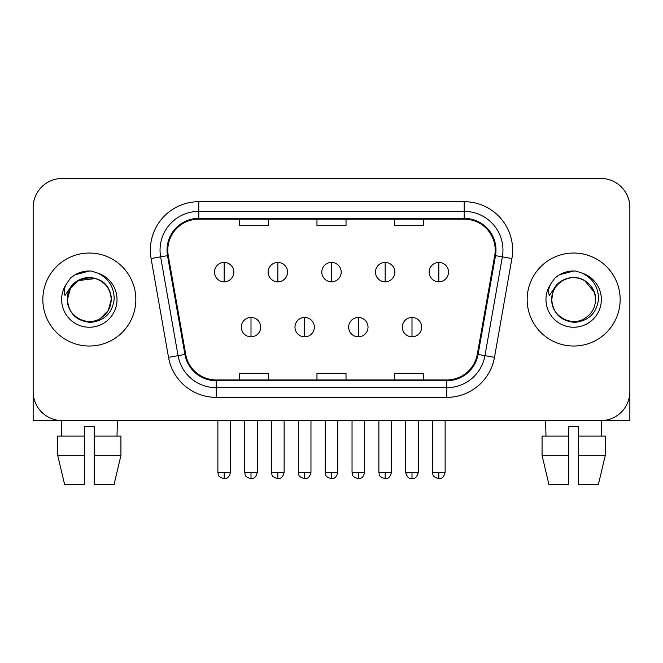 <?xml version="1.0" encoding="UTF-8"?>
<svg xmlns="http://www.w3.org/2000/svg" width="663" height="663" viewBox="0 0 663 663"><rect width="100%" height="100%" fill="white"/><g stroke="black" fill="none" stroke-linecap="round" stroke-linejoin="round"><path stroke-width="0.99" d="M42.838 299.535A46.493 46.493 0 0 0 89.331 346.028A46.493 46.493 0 0 0 135.832 299.535A46.493 46.493 0 0 0 89.331 253.034A46.493 46.493 0 0 0 42.838 299.535A46.493 46.493 0 0 0 89.331 346.028A46.493 46.493 0 0 0 135.832 299.535A46.493 46.493 0 0 0 89.331 253.034A46.493 46.493 0 0 0 42.838 299.535M527.168 299.535A46.493 46.493 0 0 0 573.669 346.028A46.493 46.493 0 0 0 620.162 299.535A46.493 46.493 0 0 0 573.669 253.034A46.493 46.493 0 0 0 527.168 299.535A46.493 46.493 0 0 0 573.669 346.028A46.493 46.493 0 0 0 620.162 299.535A46.493 46.493 0 0 0 573.669 253.034A46.493 46.493 0 0 0 527.168 299.535M167.797 250.133A30.995 30.995 0 0 1 198.792 219.138L464.208 219.138A30.995 30.995 0 0 1 494.731 255.512L477.31 354.315A30.995 30.995 0 0 1 446.787 379.932L216.213 379.932A30.995 30.995 0 0 1 185.69 354.315L168.269 255.512A30.995 30.995 0 0 1 167.797 250.133M167.018 250.133A31.774 31.774 0 0 0 167.499 255.653L184.927 354.456A31.774 31.774 0 0 0 216.213 380.711L446.787 380.711A31.774 31.774 0 0 0 478.073 354.456L495.501 255.653A31.774 31.774 0 0 0 464.208 218.359L198.792 218.359A31.774 31.774 0 0 0 167.018 250.133M151.098 258.545A48.432 48.432 0 0 1 198.792 201.701L464.208 201.701A48.432 48.432 0 0 1 511.902 258.545L494.482 357.349A48.432 48.432 0 0 1 446.787 397.369L216.213 397.369A48.432 48.432 0 0 1 168.518 357.349L151.098 258.545L160.637 256.863A38.744 38.744 0 0 1 198.792 211.381L464.208 211.381A38.744 38.744 0 0 1 502.363 256.863L484.943 355.666A38.744 38.744 0 0 1 446.787 387.681L216.213 387.681A38.744 38.744 0 0 1 178.057 355.666L160.637 256.863A38.744 38.744 0 0 1 160.048 250.133M629.85 207.511A29.056 29.056 0 0 0 600.794 178.446L62.206 178.446A29.056 29.056 0 0 0 33.15 207.511L33.15 391.56A29.056 29.056 0 0 0 62.206 420.615L600.794 420.615A29.056 29.056 0 0 0 629.85 391.56L629.85 207.511L629.85 420.615L517.488 420.615M478.073 354.456L484.943 355.666L502.363 256.863L511.902 258.545M316.972 219.138L316.972 225.693L346.028 225.693L346.028 219.138M239.476 219.138L239.476 225.693L268.54 225.693L268.54 219.138M394.46 219.138L394.46 225.693L423.524 225.693L423.524 219.138M346.028 379.932L346.028 373.377L316.972 373.377L316.972 379.932M268.54 379.932L268.54 373.377L239.476 373.377L239.476 379.932M423.524 379.932L423.524 373.377L394.46 373.377L394.46 379.932M33.15 207.511L33.15 420.615L145.512 420.615M600.794 178.446L62.206 178.446M62.206 420.615L600.794 420.615M224.169 262.432A9.688 9.688 0 0 0 214.489 272.12A9.688 9.688 0 0 0 224.169 281.808A9.688 9.688 0 0 0 233.857 272.12A9.688 9.688 0 0 0 224.169 262.432L224.169 281.808A9.688 9.688 0 0 0 233.857 272.12A9.688 9.688 0 0 0 224.169 262.432M251.004 317.453A9.688 9.688 0 0 0 241.315 327.141A9.688 9.688 0 0 0 251.004 336.829A9.688 9.688 0 0 0 260.692 327.141A9.688 9.688 0 0 0 251.004 317.453L251.004 336.829A9.688 9.688 0 0 0 260.692 327.141A9.688 9.688 0 0 0 251.004 317.453M277.838 262.432A9.688 9.688 0 0 0 268.15 272.12A9.688 9.688 0 0 0 277.838 281.808A9.688 9.688 0 0 0 287.527 272.12A9.688 9.688 0 0 0 277.838 262.432L277.838 281.808A9.688 9.688 0 0 0 287.527 272.12A9.688 9.688 0 0 0 277.838 262.432M331.5 262.432A9.688 9.688 0 0 0 321.812 272.12A9.688 9.688 0 0 0 331.5 281.808A9.688 9.688 0 0 0 341.188 272.12A9.688 9.688 0 0 0 331.5 262.432L331.5 281.808A9.688 9.688 0 0 0 341.188 272.12A9.688 9.688 0 0 0 331.5 262.432M385.162 262.432A9.688 9.688 0 0 0 375.473 272.12A9.688 9.688 0 0 0 385.162 281.808A9.688 9.688 0 0 0 394.85 272.12A9.688 9.688 0 0 0 385.162 262.432L385.162 281.808A9.688 9.688 0 0 0 394.85 272.12A9.688 9.688 0 0 0 385.162 262.432M438.831 262.432A9.688 9.688 0 0 0 429.143 272.12A9.688 9.688 0 0 0 438.831 281.808A9.688 9.688 0 0 0 448.511 272.12A9.688 9.688 0 0 0 438.831 262.432L438.831 281.808A9.688 9.688 0 0 0 448.511 272.12A9.688 9.688 0 0 0 438.831 262.432M304.665 317.453A9.688 9.688 0 0 0 294.985 327.141A9.688 9.688 0 0 0 304.665 336.829A9.688 9.688 0 0 0 314.353 327.141A9.688 9.688 0 0 0 304.665 317.453L304.665 336.829A9.688 9.688 0 0 0 314.353 327.141A9.688 9.688 0 0 0 304.665 317.453M358.335 317.453A9.688 9.688 0 0 0 348.647 327.141A9.688 9.688 0 0 0 358.335 336.829A9.688 9.688 0 0 0 368.015 327.141A9.688 9.688 0 0 0 358.335 317.453L358.335 336.829A9.688 9.688 0 0 0 368.015 327.141A9.688 9.688 0 0 0 358.335 317.453M411.996 317.453A9.688 9.688 0 0 0 402.308 327.141A9.688 9.688 0 0 0 411.996 336.829A9.688 9.688 0 0 0 421.685 327.141A9.688 9.688 0 0 0 411.996 317.453L411.996 336.829A9.688 9.688 0 0 0 421.685 327.141A9.688 9.688 0 0 0 411.996 317.453M68.446 292.955L67.411 299.535C68.745 313.533 76.427 321.141 90.458 322.367C104.248 320.933 112.146 313.326 114.152 299.535C114.251 287.452 108.856 278.675 97.983 273.206L91.444 271.059C83.546 270.587 76.585 272.907 70.56 278.021L66.607 283.681C64.203 287.742 63.673 291.679 65.024 295.499L72.076 285.04C78.648 278.468 86.472 276.297 95.538 278.535A21.896 21.896 0 0 0 68.446 292.955M109.967 292.201C103.146 269.228 66.109 275.924 67.435 299.535L70.369 288.587L78.383 280.573L95.547 278.535C105.318 282.015 110.547 289.018 111.227 299.535C110.936 307.789 107.282 314.113 100.279 318.497C86.629 327.24 66.69 315.729 67.435 299.535C67.734 291.272 71.38 284.957 78.383 280.573C92.033 271.83 111.981 283.341 111.227 299.535L108.293 310.483L100.279 318.497M70.618 277.963L75.052 274.805L89.555 270.976L75.052 274.805L70.618 277.963L75.052 274.805L89.555 270.976L75.052 274.805L70.618 277.963M552.785 292.955L551.74 299.535C553.083 313.533 560.765 321.141 574.796 322.367C588.578 320.933 596.476 313.326 598.49 299.535C598.581 287.452 593.194 278.675 582.321 273.206L575.774 271.059C567.876 270.587 560.915 272.907 554.89 278.021L550.945 283.681C548.533 287.742 548.011 291.679 549.362 295.499L556.414 285.04C562.986 278.468 570.802 276.297 579.876 278.535A21.896 21.896 0 0 0 552.785 292.955L551.773 299.535C552.064 291.272 555.718 284.957 562.721 280.573C576.371 271.83 596.31 283.341 595.565 299.535C595.266 307.789 591.62 314.113 584.617 318.497C570.967 327.24 551.019 315.729 551.773 299.535C551.019 283.341 570.967 271.83 584.617 280.573C591.62 284.957 595.266 291.272 595.565 299.535C594.885 289.018 589.656 282.015 579.876 278.535L584.617 280.573L594.297 292.201M554.948 277.963L559.39 274.805L573.893 270.976L559.39 274.805L554.948 277.963L559.39 274.805L573.893 270.976L559.39 274.805L554.948 277.963M84.491 436.113L84.491 455.489L57.739 455.489L64.618 484.554L57.739 455.489L57.739 436.113L84.491 436.113L84.491 426.433L94.179 426.433L94.179 436.113L120.931 436.113L120.931 455.489L114.044 484.554L120.931 455.489L94.179 455.489L94.179 436.113M117.426 420.615L117.003 436.113M84.491 455.489L84.491 484.554L64.618 484.554M114.044 484.554L94.179 484.554L94.179 455.489M61.245 420.615L61.659 436.113M542.069 436.113L542.069 455.489L548.956 484.554L542.069 455.489L542.069 436.113L568.821 436.113L568.821 426.433L578.509 426.433L578.509 436.113L605.261 436.113L605.261 455.489L598.382 484.554L605.261 455.489L578.509 455.489L578.509 436.113M601.755 420.615L601.341 436.113M568.821 436.113L568.821 484.554L548.956 484.554M542.069 455.489L568.821 455.489M598.382 484.554L578.509 484.554L578.509 455.489M545.574 420.615L545.997 436.113M464.208 201.701L464.208 218.359M160.637 256.863L167.499 255.653M216.213 397.369L216.213 380.711M446.787 380.711L446.787 397.369M168.518 357.349L184.927 354.456M495.501 255.653L502.363 256.863M198.792 201.701L198.792 218.359M484.943 355.666L494.482 357.349M224.169 472.346L217.878 472.346C218.765 474.302 216.528 476.515 224.169 478.645L224.169 472.346L230.467 472.346L230.467 420.615M251.004 472.346L244.705 472.346C245.6 474.302 243.362 476.515 251.004 478.645L251.004 472.346L257.302 472.346L257.302 420.615M277.838 472.346L271.54 472.346C272.427 474.302 270.197 476.515 277.838 478.645L277.838 472.346L284.129 472.346L284.129 420.615M331.5 472.346L325.201 472.346C326.097 474.302 323.859 476.515 331.5 478.645L331.5 472.346L337.798 472.346L337.798 420.615M385.162 472.346L378.871 472.346C379.758 474.302 377.52 476.515 385.162 478.645L385.162 472.346L391.46 472.346L391.46 420.615M438.831 472.346L432.533 472.346C433.42 474.302 431.19 476.515 438.831 478.645L438.831 472.346L445.122 472.346L445.122 420.615M304.665 472.346L298.375 472.346C299.262 474.302 297.024 476.515 304.665 478.645L304.665 472.346L310.964 472.346L310.964 420.615M358.335 472.346L352.036 472.346C352.923 474.302 350.694 476.515 358.335 478.645L358.335 472.346L364.625 472.346L364.625 420.615M411.996 472.346L405.698 472.346C406.8 476.838 408.897 478.935 411.996 478.645L411.996 472.346L418.295 472.346L418.295 420.615M66.607 283.681A27.713 27.713 0 0 0 89.331 327.24A27.713 27.713 0 0 0 97.983 273.206M550.945 283.681A27.713 27.713 0 0 0 573.669 327.24A27.713 27.713 0 0 0 582.321 273.206M217.878 472.346L217.878 420.615M230.467 472.346C229.365 476.838 227.268 478.935 224.169 478.645M244.705 472.346L244.705 420.615M257.302 472.346C256.2 476.838 254.103 478.935 251.004 478.645M271.54 472.346L271.54 420.615M284.129 472.346C283.035 476.838 280.938 478.935 277.838 478.645M325.201 472.346L325.201 420.615M337.798 472.346C336.696 476.838 334.6 478.935 331.5 478.645M378.871 472.346L378.871 420.615M391.46 472.346C390.358 476.838 388.261 478.935 385.162 478.645M432.533 472.346L432.533 420.615M445.122 472.346C444.028 476.838 441.931 478.935 438.831 478.645M298.375 472.346L298.375 420.615M310.964 472.346C309.861 476.838 307.765 478.935 304.665 478.645M352.036 472.346L352.036 420.615M364.625 472.346C363.531 476.838 361.434 478.935 358.335 478.645M405.698 472.346L405.698 420.615M418.295 472.346C417.193 476.838 415.096 478.935 411.996 478.645"/></g></svg>
